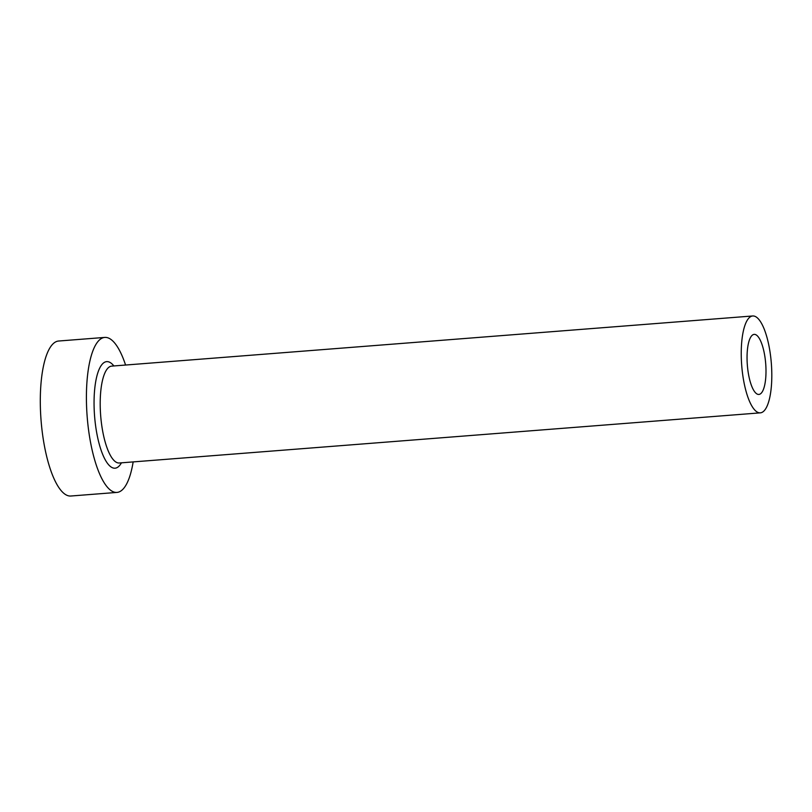 <?xml version="1.0" encoding="UTF-8"?>
<svg xmlns="http://www.w3.org/2000/svg" width="812" height="812" viewBox="0 0 812 812"><rect width="100%" height="100%" fill="white"/><g stroke="black" fill="none" stroke-linecap="round" stroke-linejoin="round"><path stroke-width="1.22" d="M758.52 394.449A30.125 9.206 85.5 0 0 758.875 394.439A30.125 9.206 85.5 0 0 765.746 364.273A30.125 9.206 85.5 0 0 754.531 334.371A30.125 9.206 85.5 0 0 754.175 334.382A30.125 9.206 85.5 0 0 747.304 364.547A30.125 9.206 85.5 0 0 758.52 394.449M753.303 315.969A48.588 14.849 85.5 0 0 752.734 315.969A48.588 14.849 85.5 0 0 741.65 364.639A48.588 14.849 85.5 0 0 759.738 412.851A48.588 14.849 85.5 0 0 760.316 412.851A48.588 14.849 85.5 0 0 771.4 364.182A48.588 14.849 85.5 0 0 753.303 315.969M125.576 365.035A77.739 23.761 85.5 0 0 105.722 337.406A77.739 23.761 85.5 0 0 104.809 337.416A77.739 23.761 85.5 0 0 87.067 415.277A77.739 23.761 85.5 0 0 116.025 492.427A77.739 23.761 85.5 0 0 116.938 492.417A77.739 23.761 85.5 0 0 133.158 461.906M104.809 337.416L58.697 341.02A77.739 23.761 85.5 0 0 40.955 418.89A77.739 23.761 85.5 0 0 69.903 496.03A77.739 23.761 85.5 0 0 70.817 496.02L116.938 492.417M121.445 462.82A53.44 16.341 -94.5 0 1 114.411 468.209A53.44 16.341 -94.5 0 1 94.436 414.14A53.44 16.341 -94.5 0 1 107.336 361.624A53.44 16.341 -94.5 0 1 113.873 365.948M752.734 315.969L111.701 366.121A48.588 14.849 85.5 0 0 100.607 414.78A48.588 14.849 85.5 0 0 118.704 463.002A48.588 14.849 85.5 0 0 119.273 462.992L760.316 412.851"/></g></svg>
